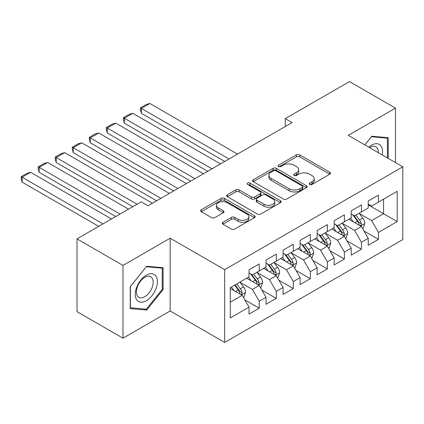 <?xml version="1.0" encoding="UTF-8"?>
<svg xmlns="http://www.w3.org/2000/svg" width="424" height="424" viewBox="0 0 424 424"><rect width="100%" height="100%" fill="white"/><g stroke="black" fill="none" stroke-linecap="round" stroke-linejoin="round"><path stroke-width="0.64" d="M309.69 184.451A1.654 0.954 0 0 0 312.032 184.451L329.793 174.195A2.364 1.367 0 0 0 330.487 173.231A2.364 1.367 0 0 0 329.793 172.266L299.704 154.893A2.364 1.367 0 0 0 296.36 154.893L278.6 165.148A1.654 0.954 0 0 0 278.112 165.821A1.654 0.954 0 0 0 278.6 166.499A1.654 0.954 0 0 0 280.937 166.499L283.237 165.169A7.563 4.367 0 0 1 293.938 165.169L296.445 166.616A7.563 4.367 0 0 1 298.66 169.706A7.563 4.367 0 0 1 296.445 172.796L294.145 174.121A1.654 0.954 0 0 0 293.662 174.799A1.654 0.954 0 0 0 294.145 175.472A1.654 0.954 0 0 0 296.487 175.472L298.782 174.147A7.563 4.367 0 0 1 309.483 174.147L311.99 175.594A7.563 4.367 0 0 1 314.205 178.679A7.563 4.367 0 0 1 311.99 181.769L309.69 183.099A1.654 0.954 0 0 0 309.207 183.772A1.654 0.954 0 0 0 309.69 184.451L309.69 183.099M222.976 222.256A2.364 1.367 0 0 0 222.282 223.22A2.364 1.367 0 0 0 222.976 224.185L231.419 229.061A2.364 1.367 0 0 0 234.758 229.061L254.485 217.671A2.364 1.367 0 0 0 255.179 216.706A2.364 1.367 0 0 0 254.485 215.742L224.397 198.368A2.364 1.367 0 0 0 221.052 198.368L201.326 209.758A2.364 1.367 0 0 0 200.637 210.723A2.364 1.367 0 0 0 201.326 211.687L211.523 217.576A2.364 1.367 0 0 0 214.867 217.576L223.31 212.7A2.364 1.367 0 0 0 223.999 211.735A2.364 1.367 0 0 0 223.31 210.77L218.254 207.85A6.323 3.652 0 0 1 216.399 205.269A6.323 3.652 0 0 1 220.305 201.898A6.323 3.652 0 0 1 227.195 202.688L247.007 214.125A6.323 3.652 0 0 1 248.856 216.706A6.323 3.652 0 0 1 244.955 220.083A6.323 3.652 0 0 1 238.06 219.288L234.758 217.385A2.364 1.367 0 0 0 231.419 217.385L222.976 222.256L222.976 224.185M122.992 265.44L122.992 338.198L170.167 310.962L170.167 238.203L122.992 265.44L77.009 238.892L141.213 201.824L148.024 205.757L292.104 122.573L285.288 118.641L285.288 126.506M170.167 238.203L224.662 269.664L402.8 166.817L402.8 239.581L224.662 342.428L224.662 269.664M395.475 162.593L395.475 108.12L348.3 135.357L402.8 166.817M395.475 108.12L349.493 81.572L285.288 118.641M283.407 199.047A2.364 1.367 0 0 0 286.746 199.047L306.473 187.657A2.364 1.367 0 0 0 307.167 186.692A2.364 1.367 0 0 0 306.473 185.728L276.384 168.355A2.364 1.367 0 0 0 273.04 168.355L253.314 179.744A2.364 1.367 0 0 0 252.625 180.709A2.364 1.367 0 0 0 253.314 181.673L283.407 199.047M248.21 184.806A1.654 0.954 0 0 1 249.89 185.039L249.89 183.073L280.481 200.732A2.364 1.367 0 0 1 281.17 201.702A2.364 1.367 0 0 1 280.481 202.667L260.755 214.051A2.364 1.367 0 0 1 257.41 214.051L227.322 196.683L227.322 194.749A2.364 1.367 0 0 0 226.628 195.718A2.364 1.367 0 0 0 227.322 196.683M227.322 194.749L235.765 189.878A2.364 1.367 0 0 1 239.104 189.878L251.31 196.922A2.364 1.367 0 0 0 254.654 196.922L260.251 193.689A2.364 1.367 0 0 0 260.946 192.724A2.364 1.367 0 0 0 260.251 191.759L247.547 184.424A1.654 0.954 0 0 1 247.065 183.751A1.654 0.954 0 0 1 248.082 182.866A1.654 0.954 0 0 1 249.89 183.073M368.228 204.872L383.556 213.722L383.556 199.169L397.182 191.304L378.447 202.121L378.447 195.135L368.228 201.034L368.228 208.02L361.418 211.952L361.418 204.967L351.199 210.871L351.199 217.851L344.383 221.784L344.383 214.804L334.165 220.703L334.165 227.683L327.355 231.615L327.355 224.635L317.136 230.534L317.136 237.514L310.326 241.447L310.326 234.467L300.107 240.366L300.107 247.346L293.297 251.278L293.297 244.298L283.078 250.197L283.078 257.177L276.262 261.115L276.262 254.13L266.044 260.029L266.044 267.014L259.234 270.947L259.234 263.966L249.015 269.865L249.015 276.846L230.28 287.663L230.28 317.947L249.015 307.13L242.205 295.332L230.28 288.447M397.182 191.304L397.182 221.588L378.447 232.405L371.636 220.602L359.287 213.473M364.057 231.075L378.447 239.385L378.447 232.405M378.447 239.385L368.228 245.284L368.228 238.304L361.418 242.237L354.602 230.433L342.258 223.305M347.028 240.906L361.418 249.217L361.418 242.237M361.418 249.217L351.199 255.116L351.199 248.135L344.383 252.068L337.573 240.27L325.224 233.142M329.994 250.738L344.383 259.048L344.383 252.068M344.383 259.048L334.165 264.947L334.165 257.967L327.355 261.899L320.544 250.102L308.195 242.973M312.965 260.575L327.355 268.88L327.355 261.899M327.355 268.88L317.136 274.779L317.136 267.798L310.326 271.731L303.515 259.933L291.166 252.805M295.936 270.406L310.326 278.711L310.326 271.731M310.326 278.711L300.107 284.61L300.107 277.63L293.297 281.562L286.481 269.765L274.137 262.636M278.902 280.238L293.297 288.548L293.297 281.562M293.297 288.548L283.078 294.447L283.078 287.461L276.262 291.399L269.452 279.596L257.103 272.468M261.873 290.069L276.262 298.379L276.262 291.399M276.262 298.379L266.044 304.278L266.044 297.298L259.234 301.231L252.423 289.428L240.074 282.299M244.844 299.901L259.234 308.211L259.234 301.231M259.234 308.211L249.015 314.11L249.015 307.13M249.015 272.913L252.423 274.879L259.234 270.947M230.28 302.211L242.205 295.332M266.044 263.081L269.452 265.048L276.262 261.115M252.423 289.428L259.234 285.495L246.63 278.224M266.044 297.298L259.234 285.495M283.078 253.245L286.481 255.211L293.297 251.278M269.452 279.596L276.262 275.664L263.659 268.387M283.078 287.461L276.262 275.664M300.107 243.413L303.515 245.379L310.326 241.447M286.481 269.765L293.297 265.832L280.693 258.555M300.107 277.63L293.297 265.832M317.136 233.582L320.544 235.548L327.355 231.615M303.515 259.933L310.326 256.001L297.722 248.724M317.136 267.798L310.326 256.001M334.165 223.75L337.573 225.716L344.383 221.784M320.544 250.102L327.355 246.169L314.751 238.892M334.165 257.967L327.355 246.169M351.199 213.919L354.602 215.885L361.418 211.952M337.573 240.27L344.383 236.338L331.785 229.061M351.199 248.135L344.383 236.338M368.228 204.087L371.636 206.053L378.447 202.121M354.602 230.433L361.418 226.501L348.814 219.229M368.228 238.304L361.418 226.501M77.009 238.892L77.009 311.651L122.992 338.198M170.167 310.962L224.662 342.428M371.636 220.602L383.556 213.722L397.182 221.588M388.241 158.412L388.241 137.721L371.806 136.252L364.847 144.907M163.097 289.619L163.097 267.708L146.662 266.24L130.226 286.682L130.226 308.598L146.662 310.066L163.097 289.619L162.244 289.131M310.352 184.684L311.99 183.735A7.563 4.367 0 0 0 314.205 180.651L314.205 178.679M298.66 169.706L298.66 171.672A7.563 4.367 0 0 1 296.445 174.762L294.807 175.706M329.761 174.211L299.704 156.859A2.364 1.367 0 0 0 296.36 156.859L279.262 166.733M306.441 187.673L276.384 170.321A2.364 1.367 0 0 0 273.04 170.321L253.345 181.689M302.296 187.366A1.654 0.954 0 0 0 302.778 186.692A1.654 0.954 0 0 0 302.296 186.014L275.881 170.766A1.654 0.954 0 0 0 273.544 170.766L271.116 172.165A7.563 4.367 0 0 0 268.901 175.255A7.563 4.367 0 0 0 271.116 178.345L289.173 188.765A7.563 4.367 0 0 0 299.869 188.765L302.296 187.366L302.296 189.332A1.654 0.954 0 0 0 302.778 188.659L302.778 186.692M268.901 175.255L268.901 177.221A7.563 4.367 0 0 0 271.116 180.311L271.116 178.345M302.296 189.332L299.869 190.731A7.563 4.367 0 0 1 289.173 190.731L271.116 180.311M227.354 196.699L235.765 191.844L235.765 189.878M260.946 192.724L260.946 194.69A2.364 1.367 0 0 1 260.251 195.655L254.654 198.888A2.364 1.367 0 0 1 251.31 198.888L239.104 191.844A2.364 1.367 0 0 0 235.765 191.844M249.89 185.039L280.45 202.683M263.972 204.236A6.323 3.652 0 0 0 270.862 205.025A6.323 3.652 0 0 0 274.768 201.649A6.323 3.652 0 0 0 272.913 199.068L265.938 195.04A2.364 1.367 0 0 0 262.594 195.04L256.992 198.273A2.364 1.367 0 0 0 256.303 199.238A2.364 1.367 0 0 0 256.992 200.202L263.972 204.236L263.972 206.202A6.323 3.652 0 0 0 270.862 206.992A6.323 3.652 0 0 0 274.768 203.615L274.768 201.649M256.303 199.238L256.303 201.204A2.364 1.367 0 0 0 256.992 202.168L256.992 200.202M263.972 206.202L256.992 202.168M248.856 216.706L248.856 218.673A6.323 3.652 0 0 1 244.955 222.049A6.323 3.652 0 0 1 238.06 221.254L234.758 219.351A2.364 1.367 0 0 0 231.419 219.351L223.008 224.206M216.399 205.269L216.399 207.235A6.323 3.652 0 0 0 218.254 209.816L218.254 207.85M223.278 212.721L218.254 209.816M254.453 217.692L224.397 200.335A2.364 1.367 0 0 0 221.052 200.335L201.358 211.709M144.929 309.064L146.662 310.066M362.679 228.684L363.087 228.451L364.788 223.533A6.381 3.684 -120 0 0 362.753 218.1L359.133 213.267M229.002 159.005L141.351 108.396L149.863 103.483L237.519 154.087M353.367 221.858L350.616 218.185M141.351 113.314L140.413 109.821L140.413 107.855L141.351 108.396L141.351 113.314L224.747 161.459M349.334 219.526L349.021 219.107M360.214 225.807L361.2 224.921L361.343 223.803A6.381 3.684 -120 0 0 359.515 219.966L355.895 215.138M353.833 215.44L358.301 221.402A3.249 1.876 60 0 1 358.889 222.388L361.343 223.803M352.71 214.788L357.469 221.148A6.381 3.684 60 0 1 359.298 224.985L359.425 225.356M140.413 107.855L146.375 104.415L149.863 103.483M345.645 238.516L346.053 238.283L347.76 233.364A6.381 3.684 -120 0 0 345.719 227.932L342.104 223.103M211.974 168.837L124.317 118.227L132.834 113.314L220.491 163.918M336.338 231.69L333.587 228.017M124.317 123.145L123.384 119.653L123.384 117.687L124.317 118.227L124.317 123.145L207.718 171.296M332.299 229.358L331.987 228.939M343.186 235.643L344.171 234.753L344.309 233.64A6.381 3.684 -120 0 0 342.486 229.797L338.866 224.969M336.799 225.271L341.272 231.234A3.249 1.876 60 0 1 341.861 232.225L344.309 233.64M335.681 224.625L340.44 230.979A6.381 3.684 60 0 1 342.269 234.817L342.396 235.188M123.384 117.687L129.341 114.247L132.834 113.314M328.616 248.353L329.024 248.114L330.725 243.196A6.381 3.684 -120 0 0 328.69 237.763L325.07 232.935M194.945 178.668L107.288 128.059L115.805 123.145L203.456 173.75M319.309 241.521L316.558 237.848M107.288 132.977L106.35 129.484L106.35 127.518L107.288 128.059L107.288 132.977L190.683 181.127M315.271 239.189L314.958 238.776M326.151 245.475L327.143 244.584L327.28 243.471A6.381 3.684 -120 0 0 325.452 239.629L321.837 234.801M319.77 235.103L324.238 241.065A3.249 1.876 60 0 1 324.832 242.056L327.28 243.471M318.647 234.456L323.411 240.811A6.381 3.684 60 0 1 325.24 244.648L325.367 245.019M106.35 127.518L112.312 124.078L115.805 123.145M382.194 154.924A15.656 9.037 120 0 0 381.049 146.047A15.656 9.037 120 0 0 368.737 147.154M378.282 152.667A11.851 6.842 120 0 0 377.169 148.045A11.851 6.842 120 0 0 375.839 146.81A11.851 6.842 120 0 0 369.543 147.621M371.429 136.719L387.388 138.16L387.388 157.919M386.333 137.551L387.388 138.16M364.884 144.929L371.466 136.74M136.735 299.879A15.656 9.037 120 0 0 151.856 295.83A15.656 9.037 120 0 0 155.91 276.029A15.656 9.037 120 0 0 140.789 280.079A15.656 9.037 120 0 0 136.735 299.879M137.514 296.09A11.851 6.842 120 0 0 138.844 297.325A11.851 6.842 120 0 0 149.873 291.791A11.851 6.842 120 0 0 152.031 278.027A11.851 6.842 120 0 0 150.695 276.793A11.851 6.842 120 0 0 139.666 282.326A11.851 6.842 120 0 0 137.514 296.09M146.322 266.723L162.244 268.148L162.244 289.38L146.322 309.186L130.401 307.766L130.401 286.534L146.291 266.707M161.189 267.539L162.244 268.148M311.587 258.184L311.995 257.946L313.696 253.033A6.381 3.684 -120 0 0 311.661 247.595L308.041 242.767M177.91 188.5L90.259 137.895L98.771 132.977L186.428 183.587M302.275 251.353L299.524 247.685M90.259 142.809L89.321 139.321L89.321 137.355L90.259 137.895L90.259 142.809L173.654 190.959M298.242 249.026L297.929 248.607M309.123 255.306L310.114 254.416L310.251 253.303A6.381 3.684 -120 0 0 308.423 249.466L304.808 244.632M302.741 244.934L307.209 250.902A3.249 1.876 60 0 1 307.798 251.888L310.251 253.303M301.618 244.288L306.382 250.642A6.381 3.684 60 0 1 308.206 254.485L308.338 254.851M89.321 137.355L95.283 133.91L98.771 132.977M294.553 268.016L294.966 267.777L296.668 262.864A6.381 3.684 -120 0 0 294.627 257.426L291.012 252.598M160.882 198.331L73.23 147.727L81.742 142.809L169.399 193.418M285.246 261.184L282.495 257.516M73.23 152.64L72.292 149.153L72.292 147.186L73.23 147.727L73.23 152.64L156.626 200.791M281.213 258.857L280.895 258.439M292.094 265.138L293.079 264.247L293.223 263.134A6.381 3.684 -120 0 0 291.394 259.297L287.774 254.469M285.712 254.766L290.18 260.733A3.249 1.876 60 0 1 290.769 261.719L293.223 263.134M284.589 254.119L289.348 260.474A6.381 3.684 60 0 1 291.177 264.316L291.304 264.682M72.292 147.186L78.249 143.741L81.742 142.809M277.524 277.847L277.932 277.614L279.633 272.696A6.381 3.684 -120 0 0 277.598 267.258L273.984 262.43M137.042 204.23L56.196 157.558L64.713 152.64L152.37 203.25M268.217 271.021L265.466 267.348M56.196 162.477L55.263 158.984L55.263 157.018L56.196 157.558L56.196 162.477L132.781 206.689M264.178 268.689L263.866 268.27M275.059 274.969L276.05 274.079L276.188 272.966A6.381 3.684 -120 0 0 274.365 269.129L270.745 264.3M268.678 264.603L273.146 270.565A3.249 1.876 60 0 1 273.74 271.551L276.188 272.966M267.56 263.951L272.319 270.311A6.381 3.684 60 0 1 274.148 274.148L274.275 274.519M55.263 157.018L61.22 153.578L64.713 152.64M260.495 287.679L260.903 287.446L262.604 282.527A6.381 3.684 -120 0 0 260.569 277.095L256.949 272.261M120.008 214.067L39.167 167.39L47.684 162.477L128.525 209.149M251.183 280.852L248.438 277.179M39.167 172.308L38.229 168.816L38.229 166.849L39.167 167.39L39.167 172.308L115.752 216.521M247.15 278.52L246.837 278.102M258.031 284.801L259.022 283.916L259.159 282.797A6.381 3.684 -120 0 0 257.331 278.96L253.716 274.132M251.649 274.434L256.117 280.397A3.249 1.876 60 0 1 256.711 281.382L259.159 282.797M250.526 273.782L255.29 280.142A6.381 3.684 60 0 1 257.114 283.979L257.246 284.35M38.229 166.849L44.191 163.41L47.684 162.477M243.466 297.51L243.874 297.277L245.576 292.359A6.381 3.684 -120 0 0 243.54 286.926L239.92 282.098M102.979 223.899L22.138 177.221L30.65 172.308L111.496 218.98M234.154 290.684L231.403 287.011M22.138 182.14L21.2 178.647L21.2 176.681L22.138 177.221L22.138 182.14L98.723 226.358M241.002 294.638L241.987 293.747L242.131 292.634A6.381 3.684 -120 0 0 240.302 288.792L236.682 283.963M235.087 284.886L239.088 290.228A3.249 1.876 60 0 1 239.677 291.219L242.131 292.634M234.642 285.145L238.256 289.974A6.381 3.684 60 0 1 240.085 293.811L240.212 294.182M21.2 176.681L27.163 173.241L30.65 172.308M311.99 183.735L311.99 181.769M294.145 175.472L294.145 174.121M296.445 174.762L296.445 172.796M278.6 166.499L278.6 165.148M296.36 156.859L296.36 154.893M299.704 156.859L299.704 154.893M329.793 174.195L329.793 172.266M253.314 181.673L253.314 179.744M273.04 170.321L273.04 168.355M276.384 170.321L276.384 168.355M306.473 187.657L306.473 185.728M289.173 190.731L289.173 188.765M299.869 190.731L299.869 188.765M239.104 191.844L239.104 189.878M251.31 198.888L251.31 196.922M254.654 198.888L254.654 196.922M260.251 195.655L260.251 193.689M280.481 202.667L280.481 200.732M231.419 219.351L231.419 217.385M234.758 219.351L234.758 217.385M238.06 221.254L238.06 219.288M223.31 212.7L223.31 210.77M201.326 211.687L201.326 209.758M221.052 200.335L221.052 198.368M224.397 200.335L224.397 198.368M254.485 217.671L254.485 215.742M360.617 226.04L364.746 223.655M359.515 219.966L362.753 218.1M354.803 222.685L357.469 221.148M343.583 235.871L347.717 233.492M342.486 229.797L345.719 227.932M337.774 232.516L340.44 230.979M326.554 245.708L330.683 243.323M325.452 239.629L328.69 237.763M320.745 242.353L323.411 240.811M309.525 255.54L313.654 253.155M308.423 249.466L311.661 247.595M303.711 252.185L306.382 250.642M292.496 265.371L296.625 262.986M291.394 259.297L294.627 257.426M286.682 262.016L289.348 260.474M275.462 275.202L279.596 272.817M274.365 269.129L277.598 267.258M269.653 271.848L272.319 270.311M258.433 285.034L262.562 282.649M257.331 278.96L260.569 277.095M252.625 281.679L255.29 280.142M241.404 294.866L245.533 292.486M240.302 288.792L243.54 286.926M235.59 291.511L238.256 289.974"/></g></svg>
